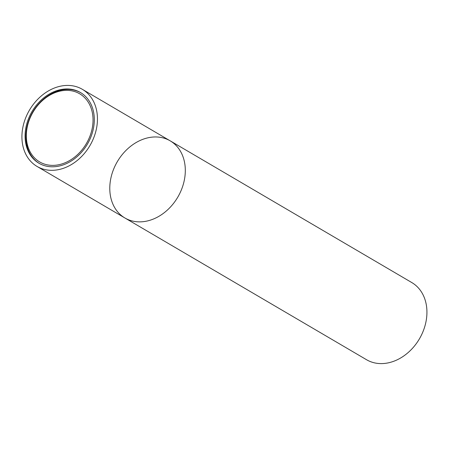 <?xml version="1.0" encoding="UTF-8"?>
<svg xmlns="http://www.w3.org/2000/svg" width="449" height="449" viewBox="0 0 449 449"><rect width="100%" height="100%" fill="white"/><g stroke="black" fill="none" stroke-linecap="round" stroke-linejoin="round"><path stroke-width="0.67" d="M116.246 163.582A44.726 35.05 -59.6 0 0 124.917 217.989A44.726 35.05 -59.6 0 0 177.782 197.145A44.726 35.05 -59.6 0 0 170.177 140.834A44.726 35.05 -59.6 0 0 116.246 163.582M170.177 140.834A44.726 35.05 -59.6 0 1 177.782 197.145A44.726 35.05 -59.6 0 1 124.917 217.989L366.541 359.722A44.726 35.05 -59.6 0 0 419.405 338.877A44.726 35.05 -59.6 0 0 411.8 282.567L82.313 89.295A44.726 35.05 -59.6 0 0 28.382 112.048A44.726 35.05 -59.6 0 0 37.059 166.45A44.726 35.05 -59.6 0 0 89.918 145.611A44.726 35.05 -59.6 0 0 82.313 89.295M88.38 142.384A40.999 32.132 120.4 0 1 38.945 163.24A40.999 32.132 120.4 0 1 31.974 111.616A40.999 32.132 120.4 0 1 80.427 92.511A40.999 32.132 120.4 0 1 88.38 142.384M39.344 163.47A40.999 32.132 120.4 0 1 32.771 112.087A40.999 32.132 120.4 0 1 80.826 92.747M87.336 141.856A39.506 30.959 120.4 0 1 29.701 151.021A39.506 30.959 120.4 0 1 62.024 90.743A39.506 30.959 120.4 0 1 87.336 141.856M124.917 217.989L37.059 166.45"/></g></svg>

